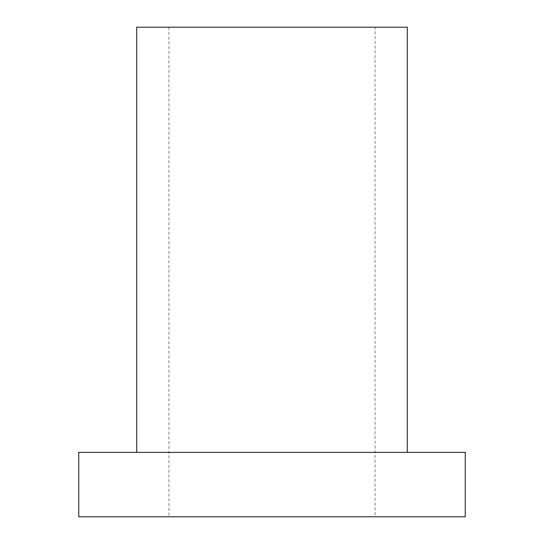 <?xml version="1.0" encoding="UTF-8"?>
<svg xmlns="http://www.w3.org/2000/svg" width="544" height="544" viewBox="0 0 544 544"><rect width="100%" height="100%" fill="white"/><g stroke="black" fill="none" stroke-linecap="round" stroke-linejoin="round"><path stroke-width="0.41" stroke-dasharray="2.72 2.04" d="M78.737 452.377L465.263 452.377M78.737 516.8L465.263 516.8M407.286 452.377L136.714 452.377L407.286 452.377M375.074 516.8L168.926 516.8L375.074 516.8L375.074 27.2L168.926 27.2L375.074 27.2M407.286 27.2L136.714 27.2M168.926 27.2L168.926 516.8"/><path stroke-width="0.82" d="M465.263 452.377L78.737 452.377L78.737 516.8L465.263 516.8L465.263 452.377M407.286 452.377L407.286 27.2L136.714 27.2L136.714 452.377"/></g></svg>
